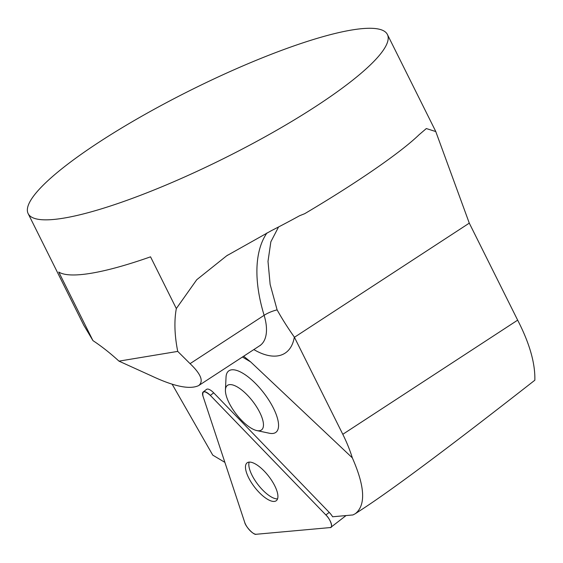 <?xml version="1.0" encoding="UTF-8"?>
<svg xmlns="http://www.w3.org/2000/svg" width="563" height="563" viewBox="0 0 563 563"><rect width="100%" height="100%" fill="white"/><g stroke="black" fill="none" stroke-linecap="round" stroke-linejoin="round"><path stroke-width="0.84" d="M202.969 396.078L244.694 522.316A9.958 3.709 -127.7 0 0 256.242 534.266L330.052 527.587A9.958 3.709 -127.7 0 0 330.896 527.278A9.958 3.709 -127.7 0 0 325.878 514.962L210.351 395.409A9.958 3.709 -127.7 0 0 203.201 391.954A9.958 3.709 -127.7 0 0 202.969 396.078M259.128 492.4A23.899 8.902 -127.7 0 0 276.299 500.69A23.899 8.902 -127.7 0 0 268.748 476.333A23.899 8.902 -127.7 0 0 247.094 462.849A23.899 8.902 -127.7 0 0 259.128 492.4M325.878 514.962L210.351 395.409C204.545 390.405 202.089 390.623 202.969 396.078L244.694 522.316C245.538 526.722 254.033 535.512 256.242 534.266L330.052 527.587C333.528 528.312 330.46 519.037 325.878 514.962L329.221 512.386A9.958 3.709 -127.7 0 1 332.634 516.778L352.945 514.941L355.316 513.702C365.971 505.18 364.979 486.559 352.325 457.853A94.084 48.411 -123.1 0 0 342.797 434.298L517.657 320.15C529.544 343.219 535.272 363.241 534.85 380.208C451.969 445.051 394.86 487.755 363.536 508.333L355.267 513.737M172.179 384.255L212.765 455.136L224.876 462.357M517.657 320.15L469.289 223.138L435.769 131.559L426.332 128.554L419.125 134.705C400.743 152.531 357.083 182.672 304.674 213.708L299.629 215.713A200.717 37.953 153.5 0 1 271.443 230.626L226.706 255.771L196.761 279.705L176.325 308.552A137.991 71.001 -123.1 0 0 177.732 351.396L190.069 363.656C201.04 374.113 203.89 381.44 198.612 385.62C189.766 389.73 174.136 386.528 151.721 376.007L118.976 361.136A159.969 82.311 -123.1 0 0 92.951 340.615L84.112 325.752M99.229 142.059A200.717 37.953 -26.5 0 0 28.15 213.623A200.717 37.953 -26.5 0 0 266.06 136.253A200.717 37.953 -26.5 0 0 387.407 34.505A200.717 37.953 -26.5 0 0 280.627 50.719A200.717 37.953 -26.5 0 0 99.229 142.059M92.951 340.615L58.763 272.056A200.717 37.953 -26.5 0 0 150.539 256.834L176.325 308.552M352.325 457.853L250.683 361.932L242.435 357.012M329.221 512.386L213.694 392.826A9.958 3.709 -127.7 0 0 206.537 389.378L203.201 391.954M256.812 430.575L269.36 433.236A38.713 14.42 -127.7 0 0 269.198 400.687A38.713 14.42 -127.7 0 0 248.22 376.957A38.713 14.42 -127.7 0 0 226.037 377.097L225.432 389.913A28.037 10.444 52.3 0 1 241.499 389.807A28.037 10.444 52.3 0 1 261.718 416.88A28.037 10.444 52.3 0 1 256.812 430.575A28.037 10.444 52.3 0 1 236.171 414.065A28.037 10.444 52.3 0 1 225.432 389.913M278.551 226.973L270.852 241.794L268.002 261.359L270.134 284.399L277.109 309.868C282.021 318.728 287.763 327.8 294.329 337.096A131.721 67.778 -123.1 0 0 294.428 337.286L342.797 434.298M118.976 361.136L177.732 351.396M243.645 356.224L250.683 361.932M249.184 462.103A23.899 8.902 -127.7 0 0 257.988 484.63A23.899 8.902 -127.7 0 0 277.552 498.86M213.694 392.826L210.351 395.409M198.612 385.62L259.733 345.724A45.272 23.294 -123.1 0 0 264.124 315.315A137.991 71.001 56.9 0 1 267.003 232.899M190.069 363.656L264.124 315.315A20.071 8.445 -17 0 1 277.109 309.868M294.428 337.286L469.289 223.138M294.329 337.096A65.343 33.618 56.9 0 1 253.843 349.567M346.076 515.56L330.896 527.278M435.797 131.545L387.407 34.505M84.063 325.773L28.15 213.623M425.91 128.843L426.339 128.561M226.706 255.771L227.888 255.004M260.352 345.429L259.733 345.724"/></g></svg>

